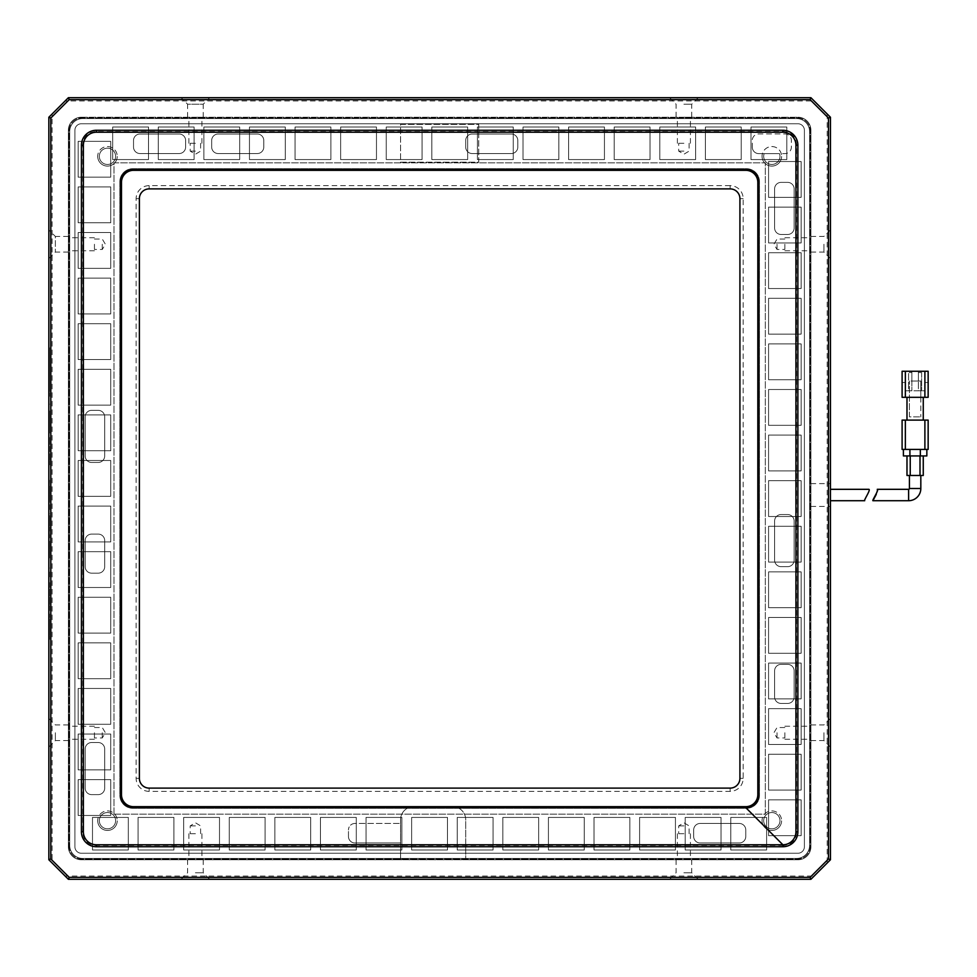 <?xml version="1.0" encoding="UTF-8"?>
<svg xmlns="http://www.w3.org/2000/svg" width="977" height="977" viewBox="0 0 977 977"><rect width="100%" height="100%" fill="white"/><g stroke="black" fill="none" stroke-linecap="round" stroke-linejoin="round"><path stroke-width="0.73" stroke-dasharray="4.88 3.66" d="M762.06 820.68A9.77 9.77 0 0 0 771.83 830.45A9.77 9.77 0 0 0 781.6 820.68A9.77 9.77 0 0 1 771.83 830.45A9.77 9.77 0 0 1 762.06 820.68A9.77 9.77 0 0 1 771.83 810.91A9.77 9.77 0 0 1 781.6 820.68A9.77 9.77 0 0 0 771.83 810.91A9.77 9.77 0 0 0 762.06 820.68M97.7 820.68A9.77 9.77 0 0 0 107.47 830.45A9.77 9.77 0 0 0 117.24 820.68A9.77 9.77 0 0 1 107.47 830.45A9.77 9.77 0 0 1 97.7 820.68A9.77 9.77 0 0 1 107.47 810.91A9.77 9.77 0 0 1 117.24 820.68A9.77 9.77 0 0 0 107.47 810.91A9.77 9.77 0 0 0 97.7 820.68M97.7 156.32A9.77 9.77 0 0 0 107.47 166.09A9.77 9.77 0 0 0 117.24 156.32A9.77 9.77 0 0 1 107.47 166.09A9.77 9.77 0 0 1 97.7 156.32A9.77 9.77 0 0 1 107.47 146.55A9.77 9.77 0 0 1 117.24 156.32A9.77 9.77 0 0 0 107.47 146.55A9.77 9.77 0 0 0 97.7 156.32M762.06 156.32A9.77 9.77 0 0 0 771.83 166.09A9.77 9.77 0 0 0 781.6 156.32A9.77 9.77 0 0 1 771.83 166.09A9.77 9.77 0 0 1 762.439 153.633A9.77 9.77 0 0 1 781.6 156.32A9.77 9.77 0 0 0 771.83 146.55A9.77 9.77 0 0 0 762.06 156.32M763.684 820.68A8.146 8.146 0 0 1 771.83 812.534A8.146 8.146 0 0 1 779.976 820.68A8.146 8.146 0 0 0 771.83 812.534A8.146 8.146 0 0 0 763.684 820.68A8.146 8.146 0 0 0 771.83 828.826A8.146 8.146 0 0 0 779.976 820.68A8.146 8.146 0 0 1 771.83 828.826A8.146 8.146 0 0 1 763.684 820.68M99.324 820.68A8.146 8.146 0 0 1 107.47 812.534A8.146 8.146 0 0 1 115.616 820.68A8.146 8.146 0 0 0 107.47 812.534A8.146 8.146 0 0 0 99.324 820.68A8.146 8.146 0 0 0 107.47 828.826A8.146 8.146 0 0 0 115.616 820.68A8.146 8.146 0 0 1 107.47 828.826A8.146 8.146 0 0 1 99.324 820.68M99.324 156.32A8.146 8.146 0 0 1 107.47 148.174A8.146 8.146 0 0 1 115.616 156.32A8.146 8.146 0 0 0 107.47 148.174A8.146 8.146 0 0 0 99.324 156.32A8.146 8.146 0 0 0 107.47 164.466A8.146 8.146 0 0 0 115.616 156.32A8.146 8.146 0 0 1 107.47 164.466A8.146 8.146 0 0 1 99.324 156.32M779.512 153.633A8.146 8.146 0 0 1 779.976 156.32A8.146 8.146 0 0 0 779.512 153.633L784.861 153.633A6.509 6.509 0 0 0 791.37 147.124L791.37 140.444A6.509 6.509 0 0 0 784.861 133.922L758.799 133.922A6.509 6.509 0 0 0 752.29 140.444L752.29 147.124A6.509 6.509 0 0 0 758.799 153.633L779.512 153.633M779.976 156.32A8.146 8.146 0 0 1 771.83 164.466A8.146 8.146 0 0 1 763.684 156.32A8.146 8.146 0 0 0 771.83 164.466A8.146 8.146 0 0 0 779.976 156.32M764.148 153.633A8.146 8.146 0 0 0 763.684 156.32A8.146 8.146 0 0 1 764.148 153.633M68.39 732.75L68.39 740.566L68.39 732.75M94.439 732.75L94.439 739.259L94.439 732.75M68.39 244.25L68.39 252.066L68.39 244.25M94.439 244.25L94.439 250.759L94.439 244.25M195.4 117.24L203.216 117.24L195.4 117.24M195.4 143.289L188.891 143.289L195.4 143.289M683.9 117.24L691.716 117.24L683.9 117.24M683.9 143.289L677.391 143.289L683.9 143.289M810.91 732.75L810.91 740.566L810.91 732.75M784.861 732.75L784.861 739.259L784.861 732.75M810.91 244.25L810.91 252.066L810.91 244.25M784.861 244.25L784.861 250.759L784.861 244.25M683.9 859.76L691.716 859.76L683.9 859.76M683.9 833.711L677.391 833.711L683.9 833.711M195.4 859.76L203.216 859.76L195.4 859.76M195.4 833.711L188.891 833.711L195.4 833.711M102.255 732.75L102.255 737.965L102.255 732.75M102.255 244.25L102.255 249.465L102.255 244.25M195.4 151.105L190.185 151.105L195.4 151.105M683.9 151.105L678.685 151.105L683.9 151.105M777.045 732.75L777.045 737.965L777.045 732.75M777.045 244.25L777.045 249.465L777.045 244.25M683.9 825.895L678.685 825.895L683.9 825.895M195.4 825.895L190.185 825.895L195.4 825.895M827.189 113.979L827.189 863.021L814.171 876.039L65.129 876.039L52.111 863.021L52.111 113.979L65.129 100.961L814.171 100.961L830.45 117.24L830.45 859.76L827.189 863.021M730.149 185.63L149.151 185.63A13.031 13.031 0 0 0 136.133 198.661L136.133 778.339A13.031 13.031 0 0 0 149.151 791.37L730.149 791.37A13.031 13.031 0 0 0 743.167 778.339L743.167 198.661A13.031 13.031 0 0 0 730.149 185.63L730.149 188.891A9.77 9.77 0 0 1 739.919 198.661L739.919 778.339A9.77 9.77 0 0 1 730.149 788.109L149.151 788.109A9.77 9.77 0 0 1 139.381 778.339L139.381 198.661A9.77 9.77 0 0 1 149.151 188.891L730.149 188.891M814.171 876.039L830.45 859.76L810.91 879.3L68.39 879.3L65.129 876.039M65.129 100.961L68.39 97.7L810.91 97.7L830.45 117.24L830.45 859.76L830.45 117.24L814.171 100.961M52.111 863.021L48.85 859.76L48.85 117.24L68.39 97.7L810.91 97.7L68.39 97.7L52.111 113.979M48.85 859.76L68.39 879.3L48.85 859.76L48.85 117.24L48.85 859.76M457.627 807.649A13.031 13.031 0 0 1 465.699 819.703L465.699 859.76L797.879 859.76L81.421 859.76A13.031 13.031 0 0 1 68.39 846.729A13.031 13.031 0 0 0 81.421 859.76A13.031 13.031 0 0 1 68.39 846.729L68.39 130.271A13.031 13.031 0 0 1 81.421 117.24A13.031 13.031 0 0 0 68.39 130.271L68.39 846.729A13.031 13.031 0 0 0 81.421 859.76L400.57 859.76L400.57 819.703A13.031 13.031 0 0 1 413.601 806.672L452.681 806.672A13.031 13.031 0 0 1 465.699 819.703L465.699 859.76L797.879 859.76A13.031 13.031 0 0 0 810.91 846.729L810.91 130.271A13.031 13.031 0 0 0 797.879 117.24L81.421 117.24A13.031 13.031 0 0 0 68.39 130.271L68.39 846.729L68.39 130.271A13.031 13.031 0 0 1 81.421 117.24L797.879 117.24A13.031 13.031 0 0 1 810.91 130.271L810.91 846.729L810.91 130.271A13.031 13.031 0 0 0 797.879 117.24A13.031 13.031 0 0 1 810.91 130.271L810.91 846.729A13.031 13.031 0 0 1 797.879 859.76L81.421 859.76L400.57 859.76L400.57 819.703A13.031 13.031 0 0 1 408.642 807.649M810.91 879.3L68.39 879.3L810.91 879.3M752.29 147.124A6.509 6.509 0 0 0 758.799 153.633L784.861 153.633A6.509 6.509 0 0 0 791.37 147.124L791.37 140.444A6.509 6.509 0 0 0 784.861 133.922L758.799 133.922A6.509 6.509 0 0 0 752.29 140.444L752.29 147.124M452.681 806.672L745.781 806.672A12.054 12.054 0 0 0 757.822 794.631L757.822 182.369A12.054 12.054 0 0 0 745.781 170.328L133.519 170.328A12.054 12.054 0 0 0 121.478 182.369L121.478 794.631A12.054 12.054 0 0 0 133.519 806.672L413.601 806.672M348.459 836.471A6.509 6.509 0 0 0 354.981 842.992L400.57 842.992L354.981 842.992A6.509 6.509 0 0 1 348.459 836.471L348.459 829.962L348.459 836.471M354.981 823.452A6.509 6.509 0 0 0 348.459 829.962A6.509 6.509 0 0 1 354.981 823.452L400.57 823.452L354.981 823.452M517.81 140.529A6.509 6.509 0 0 0 511.301 134.008L472.221 134.008A6.509 6.509 0 0 0 465.699 140.529L465.699 147.038A6.509 6.509 0 0 0 472.221 153.548L511.301 153.548A6.509 6.509 0 0 0 517.81 147.038L517.81 140.529A6.509 6.509 0 0 0 511.301 134.008L472.221 134.008A6.509 6.509 0 0 0 465.699 140.529L465.699 147.038A6.509 6.509 0 0 0 472.221 153.548L511.301 153.548A6.509 6.509 0 0 0 517.81 147.038L517.81 140.529M185.63 140.529A6.509 6.509 0 0 0 179.121 134.008L140.041 134.008A6.509 6.509 0 0 0 133.519 140.529L133.519 147.038A6.509 6.509 0 0 0 140.041 153.548L179.121 153.548A6.509 6.509 0 0 0 185.63 147.038L185.63 140.529A6.509 6.509 0 0 0 179.121 134.008L140.041 134.008A6.509 6.509 0 0 0 133.519 140.529L133.519 147.038A6.509 6.509 0 0 0 140.041 153.548L179.121 153.548A6.509 6.509 0 0 0 185.63 147.038L185.63 140.529M91.679 410.34A6.509 6.509 0 0 0 85.158 416.849L85.158 455.929A6.509 6.509 0 0 0 91.679 462.451L98.189 462.451A6.509 6.509 0 0 0 104.698 455.929L104.698 416.849A6.509 6.509 0 0 0 98.189 410.34L91.679 410.34A6.509 6.509 0 0 0 85.158 416.849L85.158 455.929A6.509 6.509 0 0 0 91.679 462.451L98.189 462.451A6.509 6.509 0 0 0 104.698 455.929L104.698 416.849A6.509 6.509 0 0 0 98.189 410.34L91.679 410.34M91.679 742.52A6.509 6.509 0 0 0 85.158 749.029L85.158 788.109A6.509 6.509 0 0 0 91.679 794.631L98.189 794.631A6.509 6.509 0 0 0 104.698 788.109L104.698 749.029A6.509 6.509 0 0 0 98.189 742.52L91.679 742.52A6.509 6.509 0 0 0 85.158 749.029L85.158 788.109A6.509 6.509 0 0 0 91.679 794.631L98.189 794.631A6.509 6.509 0 0 0 104.698 788.109L104.698 749.029A6.509 6.509 0 0 0 98.189 742.52L91.679 742.52M693.67 836.471A6.509 6.509 0 0 0 700.179 842.992L739.259 842.992A6.509 6.509 0 0 0 745.781 836.471L745.781 829.962A6.509 6.509 0 0 0 739.259 823.452L700.179 823.452A6.509 6.509 0 0 0 693.67 829.962L693.67 836.471A6.509 6.509 0 0 0 700.179 842.992L739.259 842.992A6.509 6.509 0 0 0 745.781 836.471L745.781 829.962A6.509 6.509 0 0 0 739.259 823.452L700.179 823.452A6.509 6.509 0 0 0 693.67 829.962L693.67 836.471M787.621 566.66A6.509 6.509 0 0 0 794.142 560.151L794.142 521.071A6.509 6.509 0 0 0 787.621 514.549L781.111 514.549A6.509 6.509 0 0 0 774.602 521.071L774.602 560.151A6.509 6.509 0 0 0 781.111 566.66L787.621 566.66A6.509 6.509 0 0 0 794.142 560.151L794.142 521.071A6.509 6.509 0 0 0 787.621 514.549L781.111 514.549A6.509 6.509 0 0 0 774.602 521.071L774.602 560.151A6.509 6.509 0 0 0 781.111 566.66L787.621 566.66M787.621 234.48A6.509 6.509 0 0 0 794.142 227.971L794.142 188.891A6.509 6.509 0 0 0 787.621 182.369L781.111 182.369A6.509 6.509 0 0 0 774.602 188.891L774.602 227.971A6.509 6.509 0 0 0 781.111 234.48L787.621 234.48A6.509 6.509 0 0 0 794.142 227.971L794.142 188.891A6.509 6.509 0 0 0 787.621 182.369L781.111 182.369A6.509 6.509 0 0 0 774.602 188.891L774.602 227.971A6.509 6.509 0 0 0 781.111 234.48L787.621 234.48M263.79 140.529A6.509 6.509 0 0 0 257.281 134.008L218.201 134.008A6.509 6.509 0 0 0 211.679 140.529L211.679 147.038A6.509 6.509 0 0 0 218.201 153.548L257.281 153.548A6.509 6.509 0 0 0 263.79 147.038L263.79 140.529A6.509 6.509 0 0 0 257.281 134.008L218.201 134.008A6.509 6.509 0 0 0 211.679 140.529L211.679 147.038A6.509 6.509 0 0 0 218.201 153.548L257.281 153.548A6.509 6.509 0 0 0 263.79 147.038L263.79 140.529M794.142 670.869A6.509 6.509 0 0 0 787.621 664.36L781.111 664.36A6.509 6.509 0 0 0 774.602 670.869L774.602 696.931A6.509 6.509 0 0 0 781.111 703.44L787.621 703.44A6.509 6.509 0 0 0 794.142 696.931L794.142 670.869A6.509 6.509 0 0 0 787.621 664.36L781.111 664.36A6.509 6.509 0 0 0 774.602 670.869L774.602 696.931A6.509 6.509 0 0 0 781.111 703.44L787.621 703.44A6.509 6.509 0 0 0 794.142 696.931L794.142 670.869M91.679 534.089A6.509 6.509 0 0 0 85.158 540.611L85.158 566.66A6.509 6.509 0 0 0 91.679 573.169L98.189 573.169A6.509 6.509 0 0 0 104.698 566.66L104.698 540.611A6.509 6.509 0 0 0 98.189 534.089L91.679 534.089A6.509 6.509 0 0 0 85.158 540.611L85.158 566.66A6.509 6.509 0 0 0 91.679 573.169L98.189 573.169A6.509 6.509 0 0 0 104.698 566.66L104.698 540.611A6.509 6.509 0 0 0 98.189 534.089L91.679 534.089M783.554 845.435L95.746 845.435C87.808 844.69 83.46 840.342 82.715 832.404L82.715 144.596C83.46 136.658 87.808 132.31 95.746 131.565L783.554 131.565C791.492 132.31 795.84 136.658 796.585 144.596L796.585 832.404C795.84 840.342 791.492 844.69 783.554 845.435L782.907 844.775L96.393 844.775A13.031 13.031 0 0 1 83.375 831.757L83.375 145.243A13.031 13.031 0 0 1 96.393 132.225L782.907 132.225A13.031 13.031 0 0 1 795.925 145.243L795.925 831.757A13.031 13.031 0 0 1 782.907 844.775M74.899 130.271A6.509 6.509 0 0 1 81.421 123.749L797.879 123.749A6.509 6.509 0 0 1 804.401 130.271L804.401 846.729A6.509 6.509 0 0 1 797.879 853.251L81.421 853.251A6.509 6.509 0 0 1 74.899 846.729L74.899 130.271L74.899 846.729A6.509 6.509 0 0 0 81.421 853.251L797.879 853.251A6.509 6.509 0 0 0 804.401 846.729L804.401 130.271A6.509 6.509 0 0 0 797.879 123.749L81.421 123.749A6.509 6.509 0 0 0 74.899 130.271M113.979 814.171L765.321 814.171L765.321 162.829L113.979 162.829L113.979 814.171L765.321 814.171L765.321 162.829L113.979 162.829L113.979 814.171M796.585 858.453A13.031 13.031 0 0 0 809.603 845.435L809.603 131.565A13.031 13.031 0 0 0 796.585 118.547L82.715 118.547A13.031 13.031 0 0 0 69.697 131.565L69.697 845.435A13.031 13.031 0 0 0 82.715 858.453L796.585 858.453A13.031 13.031 0 0 0 809.603 845.435L809.603 131.565A13.031 13.031 0 0 0 796.585 118.547L82.715 118.547A13.031 13.031 0 0 0 69.697 131.565L69.697 845.435A13.031 13.031 0 0 0 82.715 858.453L796.585 858.453M120.501 794.631L120.501 182.369A13.031 13.031 0 0 1 133.519 169.351L745.781 169.351A13.031 13.031 0 0 1 758.799 182.369L758.799 794.631A13.031 13.031 0 0 1 745.781 807.649L133.519 807.649A13.031 13.031 0 0 1 120.501 794.631M119.841 181.722A13.031 13.031 0 0 1 132.872 168.691L746.428 168.691A13.031 13.031 0 0 1 759.459 181.722L759.459 795.278A13.031 13.031 0 0 1 746.428 808.309L132.872 808.309A13.031 13.031 0 0 1 119.841 795.278L119.841 181.722A13.031 13.031 0 0 1 132.872 168.691L746.428 168.691A13.031 13.031 0 0 1 759.459 181.722L759.459 795.278A13.031 13.031 0 0 1 746.428 808.309L132.872 808.309A13.031 13.031 0 0 1 119.841 795.278L119.841 181.722M69.037 846.082A13.031 13.031 0 0 0 82.068 859.113L797.232 859.113A13.031 13.031 0 0 0 810.263 846.082L810.263 130.918A13.031 13.031 0 0 0 797.232 117.887L82.068 117.887A13.031 13.031 0 0 0 69.037 130.918L69.037 846.082A13.031 13.031 0 0 0 82.068 859.113L797.232 859.113A13.031 13.031 0 0 0 810.263 846.082L810.263 130.918A13.031 13.031 0 0 0 797.232 117.887L82.068 117.887A13.031 13.031 0 0 0 69.037 130.918L69.037 846.082M478.73 124.409L478.73 162.182L400.57 162.182L400.57 124.409L478.73 124.409L478.73 162.182L400.57 162.182L400.57 124.409L478.73 124.409M78.16 177.167L78.16 141.335L110.731 141.335L110.731 177.167L78.16 177.167L110.731 177.167L110.731 141.335L78.16 141.335L78.16 177.167M78.16 268.345L78.16 232.526L110.731 232.526L110.731 268.345L78.16 268.345L110.731 268.345L110.731 232.526L78.16 232.526L78.16 268.345M78.16 359.536L78.16 323.717L110.731 323.717L110.731 359.536L78.16 359.536L110.731 359.536L110.731 323.717L78.16 323.717L78.16 359.536M78.16 450.727L78.16 414.895L110.731 414.895L110.731 450.727L78.16 450.727L110.731 450.727L110.731 414.895L78.16 414.895L78.16 450.727M78.16 541.905L78.16 506.086L110.731 506.086L110.731 541.905L78.16 541.905L110.731 541.905L110.731 506.086L78.16 506.086L78.16 541.905M78.16 633.096L78.16 597.277L110.731 597.277L110.731 633.096L78.16 633.096L110.731 633.096L110.731 597.277L78.16 597.277L78.16 633.096M78.16 724.287L78.16 688.455L110.731 688.455L110.731 724.287L78.16 724.287L110.731 724.287L110.731 688.455L78.16 688.455L78.16 724.287M78.16 815.465L78.16 779.646L110.731 779.646L110.731 815.465L78.16 815.465L110.731 815.465L110.731 779.646L78.16 779.646L78.16 815.465M173.906 849.99L138.087 849.99L138.087 817.419L173.906 817.419L173.906 849.99L173.906 817.419L138.087 817.419L138.087 849.99L173.906 849.99M265.097 849.99L229.265 849.99L229.265 817.419L265.097 817.419L265.097 849.99L265.097 817.419L229.265 817.419L229.265 849.99L265.097 849.99M356.275 849.99L320.456 849.99L320.456 817.419L356.275 817.419L356.275 849.99L356.275 817.419L320.456 817.419L320.456 849.99L356.275 849.99M447.466 849.99L411.647 849.99L411.647 817.419L447.466 817.419L447.466 849.99L447.466 817.419L411.647 817.419L411.647 849.99L447.466 849.99M538.657 849.99L502.825 849.99L502.825 817.419L538.657 817.419L538.657 849.99L538.657 817.419L502.825 817.419L502.825 849.99L538.657 849.99M629.835 849.99L594.016 849.99L594.016 817.419L629.835 817.419L629.835 849.99L629.835 817.419L594.016 817.419L594.016 849.99L629.835 849.99M721.026 849.99L685.207 849.99L685.207 817.419L721.026 817.419L721.026 849.99L721.026 817.419L685.207 817.419L685.207 849.99L721.026 849.99M801.14 799.833L801.14 835.665L768.569 835.665L768.569 799.833L801.14 799.833L768.569 799.833L768.569 835.665L801.14 835.665L801.14 799.833M801.14 708.655L801.14 744.474L768.569 744.474L768.569 708.655L801.14 708.655L768.569 708.655L768.569 744.474L801.14 744.474L801.14 708.655M801.14 617.464L801.14 653.283L768.569 653.283L768.569 617.464L801.14 617.464L768.569 617.464L768.569 653.283L801.14 653.283L801.14 617.464M801.14 526.273L801.14 562.105L768.569 562.105L768.569 526.273L801.14 526.273L768.569 526.273L768.569 562.105L801.14 562.105L801.14 526.273M801.14 435.095L801.14 470.914L768.569 470.914L768.569 435.095L801.14 435.095L768.569 435.095L768.569 470.914L801.14 470.914L801.14 435.095M801.14 343.904L801.14 379.723L768.569 379.723L768.569 343.904L801.14 343.904L768.569 343.904L768.569 379.723L801.14 379.723L801.14 343.904M801.14 252.713L801.14 288.545L768.569 288.545L768.569 252.713L801.14 252.713L768.569 252.713L768.569 288.545L801.14 288.545L801.14 252.713M801.14 161.535L801.14 197.354L768.569 197.354L768.569 161.535L801.14 161.535L768.569 161.535L768.569 197.354L801.14 197.354L801.14 161.535M112.685 127.01L148.504 127.01L148.504 159.581L112.685 159.581L112.685 127.01L112.685 159.581L148.504 159.581L148.504 127.01L112.685 127.01M158.274 127.01L194.093 127.01L194.093 159.581L158.274 159.581L158.274 127.01L158.274 159.581L194.093 159.581L194.093 127.01L158.274 127.01M239.695 127.01L239.695 159.581L203.863 159.581L203.863 127.01L239.695 127.01L203.863 127.01L203.863 159.581L239.695 159.581L239.695 127.01M285.284 127.01L285.284 159.581L249.465 159.581L249.465 127.01L285.284 127.01L249.465 127.01L249.465 159.581L285.284 159.581L285.284 127.01M330.873 127.01L330.873 159.581L295.054 159.581L295.054 127.01L330.873 127.01L295.054 127.01L295.054 159.581L330.873 159.581L330.873 127.01M376.475 127.01L376.475 159.581L340.643 159.581L340.643 127.01L376.475 127.01L340.643 127.01L340.643 159.581L376.475 159.581L376.475 127.01M422.064 127.01L422.064 159.581L386.245 159.581L386.245 127.01L422.064 127.01L386.245 127.01L386.245 159.581L422.064 159.581L422.064 127.01M467.653 127.01L467.653 159.581L431.834 159.581L431.834 127.01L467.653 127.01L431.834 127.01L431.834 159.581L467.653 159.581L467.653 127.01M513.255 127.01L513.255 159.581L477.423 159.581L477.423 127.01L513.255 127.01L477.423 127.01L477.423 159.581L513.255 159.581L513.255 127.01M558.844 127.01L558.844 159.581L523.025 159.581L523.025 127.01L558.844 127.01L523.025 127.01L523.025 159.581L558.844 159.581L558.844 127.01M604.433 127.01L604.433 159.581L568.614 159.581L568.614 127.01L604.433 127.01L568.614 127.01L568.614 159.581L604.433 159.581L604.433 127.01M650.035 127.01L650.035 159.581L614.203 159.581L614.203 127.01L650.035 127.01L614.203 127.01L614.203 159.581L650.035 159.581L650.035 127.01M695.624 127.01L695.624 159.581L659.805 159.581L659.805 127.01L695.624 127.01L659.805 127.01L659.805 159.581L695.624 159.581L695.624 127.01M741.213 127.01L741.213 159.581L705.394 159.581L705.394 127.01L741.213 127.01L705.394 127.01L705.394 159.581L741.213 159.581L741.213 127.01M786.815 127.01L786.815 159.581L750.983 159.581L750.983 127.01L786.815 127.01L750.983 127.01L750.983 159.581L786.815 159.581L786.815 127.01M801.14 207.124L801.14 242.943L768.569 242.943L768.569 207.124L801.14 207.124L768.569 207.124L768.569 242.943L801.14 242.943L801.14 207.124M801.14 298.315L801.14 334.134L768.569 334.134L768.569 298.315L801.14 298.315L768.569 298.315L768.569 334.134L801.14 334.134L801.14 298.315M801.14 389.493L801.14 425.325L768.569 425.325L768.569 389.493L801.14 389.493L768.569 389.493L768.569 425.325L801.14 425.325L801.14 389.493M801.14 480.684L801.14 516.503L768.569 516.503L768.569 480.684L801.14 480.684L768.569 480.684L768.569 516.503L801.14 516.503L801.14 480.684M801.14 571.875L801.14 607.694L768.569 607.694L768.569 571.875L801.14 571.875L768.569 571.875L768.569 607.694L801.14 607.694L801.14 571.875M801.14 663.053L801.14 698.885L768.569 698.885L768.569 663.053L801.14 663.053L768.569 663.053L768.569 698.885L801.14 698.885L801.14 663.053M801.14 754.244L801.14 790.063L768.569 790.063L768.569 754.244L801.14 754.244L768.569 754.244L768.569 790.063L801.14 790.063L801.14 754.244M766.615 849.99L730.796 849.99L730.796 817.419L766.615 817.419L766.615 849.99L766.615 817.419L730.796 817.419L730.796 849.99L766.615 849.99M675.437 849.99L639.605 849.99L639.605 817.419L675.437 817.419L675.437 849.99L675.437 817.419L639.605 817.419L639.605 849.99L675.437 849.99M584.246 849.99L548.427 849.99L548.427 817.419L584.246 817.419L584.246 849.99L584.246 817.419L548.427 817.419L548.427 849.99L584.246 849.99M493.055 849.99L457.236 849.99L457.236 817.419L493.055 817.419L493.055 849.99L493.055 817.419L457.236 817.419L457.236 849.99L493.055 849.99M401.877 849.99L366.045 849.99L366.045 817.419L401.877 817.419L401.877 849.99L401.877 817.419L366.045 817.419L366.045 849.99L401.877 849.99M310.686 849.99L274.867 849.99L274.867 817.419L310.686 817.419L310.686 849.99L310.686 817.419L274.867 817.419L274.867 849.99L310.686 849.99M219.495 849.99L183.676 849.99L183.676 817.419L219.495 817.419L219.495 849.99L219.495 817.419L183.676 817.419L183.676 849.99L219.495 849.99M128.317 849.99L92.485 849.99L92.485 817.419L128.317 817.419L128.317 849.99L128.317 817.419L92.485 817.419L92.485 849.99L128.317 849.99M78.16 769.876L78.16 734.057L110.731 734.057L110.731 769.876L78.16 769.876L110.731 769.876L110.731 734.057L78.16 734.057L78.16 769.876M78.16 678.685L78.16 642.866L110.731 642.866L110.731 678.685L78.16 678.685L110.731 678.685L110.731 642.866L78.16 642.866L78.16 678.685M78.16 587.507L78.16 551.675L110.731 551.675L110.731 587.507L78.16 587.507L110.731 587.507L110.731 551.675L78.16 551.675L78.16 587.507M78.16 496.316L78.16 460.497L110.731 460.497L110.731 496.316L78.16 496.316L110.731 496.316L110.731 460.497L78.16 460.497L78.16 496.316M78.16 405.125L78.16 369.306L110.731 369.306L110.731 405.125L78.16 405.125L110.731 405.125L110.731 369.306L78.16 369.306L78.16 405.125M78.16 313.947L78.16 278.115L110.731 278.115L110.731 313.947L78.16 313.947L110.731 313.947L110.731 278.115L78.16 278.115L78.16 313.947M78.16 222.756L78.16 186.937L110.731 186.937L110.731 222.756L78.16 222.756L110.731 222.756L110.731 186.937L78.16 186.937L78.16 222.756M830.45 500.712L830.45 489.318L830.45 500.712M876.271 494.374L877.273 489.318M909.428 475.469L920.822 475.469L909.428 475.469M923.265 455.929L910.234 455.929L923.265 455.929L923.265 475.469L906.986 475.469L906.986 455.929L910.234 455.929L906.986 455.929M926.843 455.929L903.395 455.929M903.395 449.42L920.334 449.42L903.395 449.42M920.334 449.42L926.843 449.42L920.334 449.42L920.334 455.929M924.889 449.42L924.889 420.11L928.15 420.11L928.15 449.42L902.101 449.42L902.101 420.11L905.349 420.11L905.349 449.42M924.889 420.11L905.349 420.11M906.986 420.11L923.265 420.11L906.986 420.11L906.986 397.309L923.265 397.309L923.265 420.11M923.265 397.309L906.986 397.309M902.101 371.26L905.349 371.26L902.101 371.26L902.101 382.483L905.349 382.483L902.101 382.483L902.101 371.26L905.349 371.26L905.349 397.309L924.889 397.309L924.889 371.26L928.15 371.26L928.15 397.309L924.889 397.309M905.349 397.309L902.101 397.309M909.428 416.849L909.428 381.03L909.428 416.849L920.822 416.849L909.428 416.849M920.822 397.309L920.822 416.849L920.822 381.03L909.428 381.03L911.871 381.03L911.871 371.26L905.349 371.26L905.349 382.483L905.349 371.26L911.871 371.26L911.871 381.03L920.822 381.03L920.822 397.309M905.349 371.26L905.349 390.8L905.349 371.26L928.15 371.26L924.889 371.26L924.889 382.483L928.15 382.483L924.889 382.483L924.889 371.26L918.38 371.26L924.889 371.26L924.889 390.8L924.889 371.26M918.38 371.26L918.38 381.03L918.38 371.26M905.349 390.8L924.889 390.8L905.349 390.8M918.38 390.8L921.641 390.8L918.38 390.8L918.38 372.567L918.38 390.8M908.61 390.8L911.871 390.8L908.61 390.8L908.61 372.567L908.61 390.8M921.641 372.567L921.641 390.8L921.641 372.567L918.38 372.567L921.641 372.567M911.871 372.567L911.871 390.8L911.871 372.567L908.61 372.567L911.871 372.567M195.4 879.3L209.725 879.3L195.4 879.3M195.4 872.791L203.216 872.791L195.4 872.791M683.9 879.3L698.225 879.3L683.9 879.3M683.9 872.791L691.716 872.791L683.9 872.791M830.45 732.75L830.45 747.075L830.45 732.75M823.941 732.75L823.941 740.566L823.941 732.75M830.45 244.25L830.45 258.575L830.45 244.25M823.941 244.25L823.941 252.066L823.941 244.25M830.45 495.009L830.45 506.416L830.45 495.009M810.91 495.009L810.91 506.416L810.91 495.009M68.39 236.434L55.359 236.434L55.359 252.066L55.359 236.434L48.85 229.925L48.85 258.575L48.85 229.925M68.39 252.066L55.359 252.066L48.85 258.575M48.85 732.75L48.85 747.075L48.85 732.75M55.359 732.75L55.359 740.566L55.359 732.75M683.9 104.209L691.716 104.209L683.9 104.209M203.216 117.24L203.216 104.209L195.4 104.209L203.216 104.209L209.725 97.7L181.075 97.7L209.725 97.7M683.9 97.7L698.225 97.7L683.9 97.7M187.584 117.24L187.584 104.209L195.4 104.209L187.584 104.209L181.075 97.7M810.91 846.729A13.031 13.031 0 0 1 797.879 859.76A13.031 13.031 0 0 0 810.91 846.729M48.85 578.64L48.85 572.009L48.85 578.64L49.497 578.64L48.85 578.64M48.85 597.155L48.85 582.597L48.85 610.576L48.85 597.155L49.497 597.155L49.497 582.597L48.85 582.597M48.85 626.978L48.85 639.41L48.85 614.606L49.497 614.606L48.85 614.68L48.85 632.485L48.85 613.971L48.85 626.978L49.497 626.978L48.85 626.978M49.497 626.269L49.497 613.971L49.497 626.978L49.497 621.604L48.85 621.604L49.497 621.604L49.497 626.269L48.85 626.269M48.85 356.617L48.85 387.478L48.85 347.763L48.85 356.617L49.497 356.617L49.497 347.763L48.85 347.763L49.497 347.763L49.497 387.478L49.497 356.617L48.85 356.617M48.85 396.332L48.85 387.478L48.85 396.332L49.497 396.332L49.497 387.478L49.497 396.332L48.85 396.332M48.85 568.052L48.85 541.197L48.85 568.052L49.497 568.052L48.85 568.052M48.85 537.948L48.85 526.921L48.85 537.948L49.497 537.948L48.85 513.78L48.85 526.921L49.497 526.921L49.497 537.948L48.85 537.961L49.497 537.948M48.85 479.304L48.85 494.423L48.85 479.304L49.497 479.304L48.85 509.542L49.497 479.304M48.85 451.044L48.85 464.893L48.85 437.464L48.85 451.044L49.497 451.044L49.497 464.893L49.497 458.115L48.85 458.115L49.497 458.115L49.497 451.191L48.85 451.191M49.497 464.893L48.85 464.893M48.85 419.255L48.85 404.136L48.85 433.104L48.85 410.914L48.85 432.958L48.85 419.255L49.497 419.255L48.85 419.255M49.497 432.958L49.497 419.255L49.497 432.958L48.85 432.958M49.497 425.887L48.85 425.887M49.497 410.914L49.497 433.104L49.497 410.914L48.85 410.914M49.497 419.817L48.85 419.817M49.497 426.741L48.85 426.741L49.497 426.741M49.497 417.692L48.85 417.692L49.497 417.692M49.497 433.104L48.85 433.104L49.497 433.104M49.497 419.67L48.85 419.67M49.497 404.136L48.85 404.136M49.497 451.191L49.497 437.476L48.85 437.476L49.497 437.464L49.497 451.044M49.497 444.266L48.85 444.266L49.497 444.266M49.497 509.542L49.497 494.423L49.497 509.542L48.85 509.542M49.497 494.423L49.497 486.094L49.497 502.618L49.497 494.423L48.85 494.423L49.497 494.423M49.497 486.094L48.85 486.094M49.497 502.618L48.85 502.618M49.497 520.423L49.497 513.78L49.497 520.423L48.85 520.423L48.85 525.65L48.85 520.423L49.497 520.423L49.497 531.17L49.497 520.423L48.85 520.423L49.497 520.423M49.497 513.78L48.85 513.78L49.497 513.78M49.497 531.183L48.85 531.17L48.85 525.65L48.85 531.17L49.497 531.17L48.85 531.183M49.497 525.65L48.85 525.65L49.497 525.65M49.497 558.014L49.497 541.197L49.497 558.014L48.85 558.014L49.497 558.014M49.497 551.236L48.85 551.236L49.497 551.236M49.497 541.197L48.85 541.197L49.497 541.197M49.497 365.618L49.497 356.251L49.497 365.618L48.85 365.618L48.85 356.251L48.85 365.618M49.497 360.867L48.85 360.11L48.85 372.054C48.85 397.431 48.85 397.431 48.85 372.054L48.85 354.333L49.497 372.054C49.497 397.431 49.497 397.431 49.497 372.054L49.497 360.867M48.85 368.109L48.85 383.985L49.497 383.985L49.497 368.109L48.85 368.109L49.497 368.109M49.497 352.392L49.497 354.333L48.85 354.333L48.85 352.392L49.497 352.392M49.497 391.716L49.497 372.054L48.85 372.054L48.85 391.716L49.497 391.716M49.497 380.664L49.497 363.81L49.497 380.664L48.85 380.664L48.85 363.81L48.85 380.664M49.497 363.81L48.85 363.81M49.497 363.884L48.85 363.884M49.497 356.251L48.85 356.251M49.497 613.971L48.85 613.971L49.497 613.971M49.497 625.988L48.85 625.988M49.497 632.485L48.85 632.485M49.497 626.123L48.85 626.123M49.497 638.555L48.85 638.555M49.497 632.058L48.85 632.058M49.497 621.592L48.85 621.592M49.497 639.41L48.85 639.41L49.497 639.41L49.497 626.978L49.497 639.41M49.497 582.597L49.497 610.576L48.85 610.576M49.497 610.576L49.497 597.155M49.497 603.945L48.85 603.945M49.497 597.582L48.85 597.582M49.497 589.522L48.85 589.522M49.497 598.999L48.85 598.999M49.497 609.88L48.85 609.88L49.497 609.88M49.497 597.435L48.85 597.435M49.497 572.009L49.497 578.64L49.497 572.009L48.85 572.009L49.497 572.009M149.151 188.891L149.151 185.63M136.133 198.661L139.381 198.661M739.919 198.661L743.167 198.661M739.919 778.339L743.167 778.339M730.149 788.109L730.149 791.37M149.151 788.109L149.151 791.37M139.381 778.339L136.133 778.339M908.61 489.318L908.61 500.712M909.428 488.5L920.822 488.5M920.004 475.469L920.004 455.929M910.234 455.929L910.234 475.469M909.917 449.42L909.917 455.929M49.497 387.478L48.85 387.478L49.497 387.478M49.497 626.697L48.85 626.697M94.439 739.259L68.39 739.259M94.439 250.759L68.39 250.759M188.891 143.289L188.891 117.24M677.391 143.289L677.391 117.24M784.861 739.259L810.91 739.259M784.861 250.759L810.91 250.759M677.391 833.711L677.391 859.76M188.891 833.711L188.891 859.76M94.439 727.535L102.255 727.535L105.394 732.75L102.255 737.965L94.439 737.965M94.439 239.035L102.255 239.035L105.394 244.25L102.255 249.465L94.439 249.465M200.615 143.289L200.615 151.105L195.4 154.244L190.185 151.105L190.185 143.289M689.115 143.289L689.115 151.105L683.9 154.244L678.685 151.105L678.685 143.289M784.861 727.535L777.045 727.535L773.906 732.75L777.045 737.965L784.861 737.965M784.861 239.035L777.045 239.035L773.906 244.25L777.045 249.465L784.861 249.465M689.115 833.711L689.115 825.895L683.9 822.756L678.685 825.895L678.685 833.711M200.615 833.711L200.615 825.895L195.4 822.756L190.185 825.895L190.185 833.711M94.439 726.241L68.39 726.241M94.439 237.741L68.39 237.741M201.909 143.289L201.909 117.24M690.409 143.289L690.409 117.24M784.861 726.241L810.91 726.241M784.861 237.741L810.91 237.741M690.409 833.711L690.409 859.76M201.909 833.711L201.909 859.76M203.216 859.76L203.216 872.791L209.725 879.3M691.716 859.76L691.716 872.791L698.225 879.3M810.91 740.566L823.941 740.566L830.45 747.075M810.91 252.066L823.941 252.066L830.45 258.575M810.91 506.416L830.45 506.416M68.39 740.566L55.359 740.566L48.85 747.075M698.225 97.7L691.716 104.209L691.716 117.24M187.584 859.76L187.584 872.791L181.075 879.3M676.084 859.76L676.084 872.791L669.575 879.3M810.91 724.934L823.941 724.934L830.45 718.425M810.91 236.434L823.941 236.434L830.45 229.925M810.91 483.615L830.45 483.615M68.39 724.934L55.359 724.934L48.85 718.425M669.575 97.7L676.084 104.209L676.084 117.24M49.497 437.464L48.85 437.464M49.497 458.115L48.85 458.115"/><path stroke-width="1.47" d="M139.381 198.661A9.77 9.77 0 0 1 149.151 188.891L730.149 188.891A9.77 9.77 0 0 1 739.919 198.661L739.919 778.339A9.77 9.77 0 0 1 730.149 788.109L149.151 788.109A9.77 9.77 0 0 1 139.381 778.339L139.381 198.661M452.681 806.672A13.031 13.031 0 0 1 457.627 807.649M745.781 806.672L133.519 806.672A12.054 12.054 0 0 1 121.478 794.631L121.478 182.369A12.054 12.054 0 0 1 133.519 170.328L745.781 170.328A12.054 12.054 0 0 1 757.822 182.369L757.822 794.631A12.054 12.054 0 0 1 745.781 806.672M408.642 807.649A13.031 13.031 0 0 1 413.601 806.672M120.501 182.369L120.501 794.631C121.27 802.532 125.618 806.88 133.519 807.649L745.781 807.649C753.682 806.88 758.03 802.532 758.799 794.631L758.799 182.369C758.03 174.468 753.682 170.12 745.781 169.351L133.519 169.351C125.618 170.12 121.27 174.468 120.501 182.369M864.694 500.712C863.485 500.59 870.983 489.721 868.895 489.318C870.983 489.709 863.497 500.578 864.694 500.712L830.45 500.712M868.895 489.318L830.45 489.318M920.822 475.469L920.822 488.5A12.212 12.212 0 0 1 908.61 500.712L872.925 500.712L876.271 494.374M920.822 488.5L909.428 488.5A0.818 0.818 0 0 1 908.61 489.318L877.273 489.318C879.312 489.709 871.887 500.603 872.925 500.712M909.428 488.5L909.428 475.469M920.004 455.929L920.004 475.469L923.265 475.469L923.265 455.929M920.004 475.469L910.234 475.469L910.234 455.929M906.986 455.929L906.986 475.469L910.234 475.469M903.395 455.929L903.395 449.42L903.395 455.929L926.843 455.929L926.843 449.42L926.843 455.929M924.889 449.42L928.15 449.42L928.15 420.11L924.889 420.11L924.889 449.42L905.349 449.42L905.349 420.11L924.889 420.11M905.349 420.11L902.101 420.11L902.101 449.42L905.349 449.42M923.265 420.11L923.265 397.309M906.986 397.309L906.986 420.11M924.889 397.309L928.15 397.309L928.15 371.26L924.889 371.26L924.889 397.309L905.349 397.309L905.349 371.26L924.889 371.26M905.349 371.26L902.101 371.26L902.101 397.309L905.349 397.309M902.101 371.26L902.101 397.309M68.39 879.3L810.91 879.3L830.45 859.76L830.45 117.24L810.91 97.7L68.39 97.7L48.85 117.24L48.85 859.76L68.39 879.3L69.196 877.346L810.104 877.346L810.91 879.3M830.45 859.76L828.496 858.954L810.104 877.346M828.496 858.954L828.496 118.046L810.104 99.654L69.196 99.654L50.804 118.046L50.804 858.954L69.196 877.346M797.879 145.243L797.879 831.757A14.985 14.985 0 0 1 782.907 846.729L96.393 846.729A14.985 14.985 0 0 1 81.421 831.757L81.421 145.243A14.985 14.985 0 0 1 96.393 130.271L782.907 130.271A14.985 14.985 0 0 1 797.879 145.243L795.925 145.243L795.925 831.757L797.879 831.757M50.804 858.954L48.85 859.76M830.45 117.24L828.496 118.046M50.804 118.046L48.85 117.24M69.196 99.654L68.39 97.7M810.104 99.654L810.91 97.7M782.907 846.729L782.907 844.775A13.031 13.031 0 0 0 795.925 831.757M795.925 145.243A13.031 13.031 0 0 0 782.907 132.225L782.907 130.271M96.393 130.271L96.393 132.225L782.907 132.225M96.393 132.225A13.031 13.031 0 0 0 83.375 145.243L81.421 145.243M81.421 831.757L83.375 831.757L83.375 145.243M83.375 831.757A13.031 13.031 0 0 0 96.393 844.775L96.393 846.729M782.907 844.775L96.393 844.775M745.781 807.649L783.554 845.435M908.61 500.712L908.61 489.318M920.334 449.42L920.334 455.929M909.917 455.929L909.917 449.42"/></g></svg>
